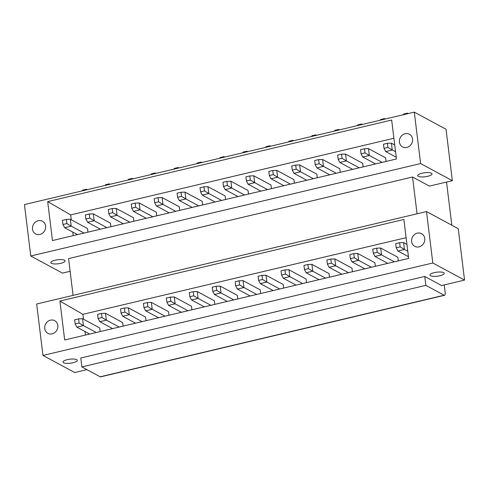 <?xml version="1.0" encoding="UTF-8"?>
<svg xmlns="http://www.w3.org/2000/svg" width="489" height="489" viewBox="0 0 489 489"><rect width="100%" height="100%" fill="white"/><g stroke="black" fill="none" stroke-linecap="round" stroke-linejoin="round"><path stroke-width="0.73" d="M420.607 163.558L414.293 112.134L24.45 204.579L30.764 256.01L420.607 163.558L452.343 180.673L429.409 186.107L412.545 177.012L68.564 258.589L73.081 295.374M32.519 229.127A7.201 6.424 -61.7 0 0 35.654 233.913A7.201 6.424 -61.7 0 0 42.677 233.076A7.201 6.424 -61.7 0 0 45.624 226.022A7.201 6.424 -61.7 0 0 42.488 221.242A7.201 6.424 -61.7 0 0 35.465 222.073A7.201 6.424 -61.7 0 0 32.519 229.127M52.47 240.557L47.684 201.615L391.665 120.043L396.445 158.986L52.47 240.557M412.539 139.01A7.201 6.424 -61.7 0 0 409.403 134.23A7.201 6.424 -61.7 0 0 402.38 135.068A7.201 6.424 -61.7 0 0 399.434 142.122A7.201 6.424 -61.7 0 0 402.569 146.902A7.201 6.424 -61.7 0 0 409.593 146.064A7.201 6.424 -61.7 0 0 412.539 139.01M393.902 138.253L70.673 214.903L47.684 201.615M73.222 235.637L72.788 232.092M71.272 219.787L70.673 214.903M386.078 161.443L385.638 157.855L368.486 148.607L364.482 148.748L364.99 152.861L361.053 153.79L360.552 149.677L364.482 148.748M363.144 166.883L362.704 163.289L345.552 154.041L341.548 154.182L342.055 158.295L338.125 159.231L337.618 155.117L341.548 154.182M340.216 172.317L339.776 168.729L322.618 159.481L318.62 159.622L319.121 163.736L315.191 164.671L314.69 160.557L318.62 159.622M317.282 177.758L316.841 174.17L299.69 164.921L295.686 165.062L296.193 169.176L292.263 170.105L291.756 165.991L295.686 165.062M294.347 183.198L293.907 179.604L276.756 170.355L272.752 170.496L273.259 174.61L269.329 175.545L268.822 171.431L272.752 170.496M271.419 188.632L270.979 185.044L253.822 175.796L249.824 175.936L250.325 180.05L246.395 180.985L245.894 176.871L249.824 175.936M248.485 194.072L248.045 190.484L230.894 181.236L226.89 181.376L227.397 185.49L223.467 186.419L222.96 182.305L226.89 181.376M225.551 199.512L225.111 195.918L207.959 186.67L203.956 186.81L204.463 190.924L200.533 191.859L200.025 187.745L203.956 186.81M202.623 204.946L202.183 201.358L185.025 192.11L181.028 192.25L181.529 196.364L177.599 197.299L177.097 193.186L181.028 192.25M179.689 210.386L179.249 206.798L162.097 197.55L158.094 197.69L158.601 201.804L154.671 202.733L154.163 198.62L158.094 197.69M156.755 215.826L156.315 212.232L139.163 202.984L135.16 203.124L135.667 207.244L131.737 208.173L131.229 204.06L135.16 203.124M133.827 221.266L133.387 217.672L116.229 208.424L112.232 208.565L112.733 212.678L108.802 213.614L108.301 209.5L112.232 208.565M110.893 226.7L110.453 223.112L93.301 213.864L89.298 214.005L89.805 218.118L85.875 219.048L85.367 214.934L89.298 214.005M87.959 232.141L87.519 228.552L70.367 219.298L66.37 219.439L66.871 223.559L62.94 224.488L62.433 220.374L66.37 219.439M70.123 271.309L62.5 273.119L30.764 256.01M51.4 263.32A7.201 2.023 173 0 0 59.536 263.571A7.201 2.023 173 0 0 65.098 260.894A7.201 2.023 173 0 0 64.505 260.215A7.201 2.023 173 0 0 56.376 259.965A7.201 2.023 173 0 0 50.813 262.648A7.201 2.023 173 0 0 51.4 263.32M418.315 176.309A7.201 2.023 173 0 0 426.445 176.566A7.201 2.023 173 0 0 432.013 173.882A7.201 2.023 173 0 0 431.42 173.204A7.201 2.023 173 0 0 423.285 172.953A7.201 2.023 173 0 0 417.722 175.637A7.201 2.023 173 0 0 418.315 176.309M417.056 213.797L412.545 177.012M426.5 211.56L36.657 304.011L42.971 355.436L432.814 262.99L426.5 211.56L458.236 228.669L464.55 280.099L441.616 285.539L424.752 276.444L80.771 358.015L81.865 366.927L425.846 285.356L424.752 276.444M403.871 219.469L59.896 301.041L64.676 339.983L408.657 258.412L403.871 219.469M424.745 238.443A7.201 6.424 -61.7 0 0 421.61 233.656A7.201 6.424 -61.7 0 0 414.586 234.494A7.201 6.424 -61.7 0 0 411.64 241.548A7.201 6.424 -61.7 0 0 414.776 246.328A7.201 6.424 -61.7 0 0 421.799 245.496A7.201 6.424 -61.7 0 0 424.745 238.443M44.731 328.559A7.201 6.424 -61.7 0 0 47.867 333.339A7.201 6.424 -61.7 0 0 54.89 332.502A7.201 6.424 -61.7 0 0 57.836 325.454A7.201 6.424 -61.7 0 0 54.695 320.668A7.201 6.424 -61.7 0 0 47.677 321.505A7.201 6.424 -61.7 0 0 44.731 328.559M406.108 237.678L82.885 314.329L59.896 301.041M85.428 335.063L84.994 331.524M83.485 319.219L82.885 314.329M398.284 260.875L397.844 257.281L380.693 248.033L376.689 248.174L377.196 252.287L373.266 253.223L372.759 249.109L376.689 248.174M375.356 266.309L374.91 262.721L357.759 253.473L353.761 253.614L354.262 257.727L350.332 258.657L349.824 254.543L353.761 253.614M352.422 271.75L351.982 268.155L334.824 258.907L330.827 259.048L331.334 263.168L327.398 264.097L326.896 259.983L330.827 259.048M329.488 277.19L329.048 273.596L311.896 264.347L307.893 264.488L308.4 268.602L304.47 269.537L303.962 265.423L307.893 264.488M306.56 282.624L306.114 279.036L288.962 269.787L284.965 269.928L285.466 274.042L281.536 274.971L281.028 270.857L284.965 269.928M283.626 288.064L283.186 284.476L266.034 275.221L262.031 275.362L262.538 279.482L258.602 280.411L258.1 276.297L262.031 275.362M260.692 293.504L260.252 289.91L243.1 280.662L239.097 280.802L239.604 284.916L235.674 285.851L235.166 281.737L239.097 280.802M237.764 298.938L237.324 295.35L220.166 286.102L216.169 286.242L216.67 290.356L212.739 291.285L212.238 287.171L216.169 286.242M214.83 304.378L214.39 300.79L197.238 291.542L193.234 291.682L193.742 295.796L189.811 296.725L189.304 292.611L193.234 291.682M191.896 309.818L191.456 306.224L174.304 296.976L170.3 297.116L170.808 301.23L166.877 302.165L166.37 298.052L170.3 297.116M168.968 315.252L168.528 311.664L151.37 302.416L147.372 302.557L147.874 306.67L143.943 307.605L143.442 303.486L147.372 302.557M146.034 320.692L145.594 317.104L128.442 307.856L124.438 307.997L124.946 312.11L121.015 313.039L120.508 308.926L124.438 307.997M123.1 326.132L122.66 322.538L105.508 313.29L101.504 313.431L102.012 317.544L98.081 318.48L97.574 314.366L101.504 313.431M100.172 331.566L99.732 327.978L82.574 318.73L78.576 318.871L79.077 322.984L75.147 323.92L74.646 319.8L78.576 318.871M86.914 369.653L74.707 372.551L42.971 355.436M464.55 280.099L432.814 262.99M63.613 362.752A7.201 2.023 173 0 0 71.742 363.003A7.201 2.023 173 0 0 77.305 360.32A7.201 2.023 173 0 0 76.718 359.641A7.201 2.023 173 0 0 68.582 359.391A7.201 2.023 173 0 0 63.02 362.074A7.201 2.023 173 0 0 63.613 362.752M430.522 275.741A7.201 2.023 173 0 0 438.657 275.992A7.201 2.023 173 0 0 444.22 273.308A7.201 2.023 173 0 0 443.627 272.63A7.201 2.023 173 0 0 435.491 272.379A7.201 2.023 173 0 0 429.929 275.062A7.201 2.023 173 0 0 430.522 275.741M425.846 285.356L444.14 295.222L100.166 376.793L81.865 366.927M100.166 376.793A3.6 1.271 76.7 0 0 100.575 376.866L444.55 295.295A3.6 1.271 76.7 0 0 445.149 292.563L444.214 284.922M444.14 295.222A3.6 1.271 76.7 0 0 444.55 295.295M446.53 182.049L451.83 225.215M414.293 112.134L446.029 129.243L452.343 180.673M408.443 256.682L397.912 251.004L404.464 249.451L407.771 251.236M397.912 251.004L396.194 247.782L400.13 246.853L404.464 249.451L403.621 242.593L406.934 244.378M400.13 246.853L399.623 242.733L395.693 243.669L396.194 247.782M403.621 242.593L399.623 242.733M396.237 157.256L385.705 151.578L392.257 150.025L391.414 143.167L394.721 144.952M385.705 151.578L383.987 148.356L387.918 147.421L395.564 151.81M387.918 147.421L387.416 143.308L383.48 144.237L383.987 148.356M391.414 143.167L387.416 143.308M408.254 113.564L407.471 113.142L403.541 114.071L403.443 114.707M407.471 113.142L407.618 113.717M387.801 263.357L374.984 256.444L381.536 254.891L394.354 261.804M374.984 256.444L373.266 253.223M380.693 248.033L381.536 254.891L377.196 252.287M375.595 163.931L362.771 157.018L369.323 155.459L382.147 162.372M362.771 157.018L361.053 153.79M368.486 148.607L369.323 155.459L364.99 152.861M385.326 119.004L384.537 118.576L380.607 119.512L380.509 120.141M384.537 118.576L384.684 119.151M364.873 268.797L352.049 261.884L358.602 260.331L371.426 267.245M352.049 261.884L350.332 258.657M357.759 253.473L358.602 260.331L354.262 257.727M352.667 169.365L339.843 162.452L346.395 160.899L359.213 167.813M339.843 162.452L338.125 159.231M345.552 154.041L346.395 160.899L342.055 158.295M362.392 124.438L361.603 124.017L357.673 124.952L357.581 125.581M361.603 124.017L361.75 124.591M341.939 274.237L329.115 267.318L335.668 265.765L348.492 272.679M329.115 267.318L327.398 264.097M334.824 258.907L335.668 265.765L331.334 263.168M329.733 174.805L316.909 167.892L323.461 166.339L336.285 173.253M316.909 167.892L315.191 164.671M322.618 159.481L323.461 166.339L319.121 163.736M339.458 129.878L338.675 129.457L334.745 130.386L334.647 131.021M338.675 129.457L338.822 130.031M319.005 279.671L306.187 272.758L312.74 271.206L325.558 278.119M306.187 272.758L304.47 269.537M311.896 264.347L312.74 271.206L308.4 268.602M306.799 180.245L293.975 173.332L300.527 171.773L313.351 178.693M293.975 173.332L292.263 170.105M299.69 164.921L300.527 171.773L296.193 169.176M316.53 135.319L315.741 134.891L311.811 135.826L311.713 136.455M315.741 134.891L315.888 135.465M296.077 285.111L283.253 278.198L289.806 276.646L302.63 283.559M283.253 278.198L281.536 274.971M288.962 269.787L289.806 276.646L285.466 274.042M283.871 185.679L271.047 178.766L277.599 177.214L290.417 184.127M271.047 178.766L269.329 175.545M276.756 170.355L277.599 177.214L273.259 174.61M293.596 140.753L292.807 140.331L288.877 141.266L288.785 141.896M292.807 140.331L292.954 140.905M273.143 290.552L260.319 283.632L266.872 282.08L279.696 288.993M260.319 283.632L258.602 280.411M266.034 275.221L266.872 282.08L262.538 279.482M260.937 191.12L248.112 184.206L254.665 182.654L267.489 189.567M248.112 184.206L246.395 180.985M253.822 175.796L254.665 182.654L250.325 180.05M270.661 146.193L269.879 145.771L265.949 146.7L265.851 147.336M269.879 145.771L270.026 146.345M250.215 295.986L237.391 289.072L243.944 287.52L256.762 294.433M237.391 289.072L235.674 285.851M243.1 280.662L243.944 287.52L239.604 284.916M238.002 196.56L225.178 189.646L231.731 188.094L244.555 195.007M225.178 189.646L223.467 186.419M230.894 181.236L231.731 188.094L227.397 185.49M247.734 151.633L246.945 151.205L243.015 152.14L242.917 152.77M246.945 151.205L247.092 151.786M227.281 301.426L214.457 294.512L221.01 292.96L233.834 299.873M214.457 294.512L212.739 291.285M220.166 286.102L221.01 292.96L216.67 290.356M215.074 201.994L202.25 195.08L208.803 193.528L221.627 200.441M202.25 195.08L200.533 191.859M207.959 186.67L208.803 193.528L204.463 190.924M224.799 157.067L224.017 156.645L220.081 157.58L219.989 158.21M224.017 156.645L224.158 157.22M204.347 306.866L191.523 299.953L198.076 298.394L210.9 305.307M191.523 299.953L189.811 296.725M197.238 291.542L198.076 298.394L193.742 295.796M192.14 207.434L179.316 200.521L185.869 198.968L198.693 205.881M179.316 200.521L177.599 197.299M185.025 192.11L185.869 198.968L181.529 196.364M201.865 162.507L201.083 162.085L197.153 163.014L197.055 163.65M201.083 162.085L201.23 162.66M181.419 312.3L168.595 305.387L175.148 303.834L187.965 310.747M168.595 305.387L166.877 302.165M174.304 296.976L175.148 303.834L170.808 301.23M169.206 212.874L156.388 205.961L162.935 204.408L175.759 211.321M156.388 205.961L154.671 202.733M162.097 197.55L162.935 204.408L158.601 201.804M178.937 167.947L178.149 167.519L174.218 168.454L174.121 169.084M178.149 167.519L178.296 168.1M158.485 317.74L145.661 310.827L152.213 309.274L165.037 316.187M145.661 310.827L143.943 307.605M151.37 302.416L152.213 309.274L147.874 306.67M146.278 218.314L133.454 211.395L140.007 209.842L152.831 216.755M133.454 211.395L131.737 208.173M139.163 202.984L140.007 209.842L135.667 207.244M156.003 173.381L155.221 172.959L151.284 173.895L151.193 174.524M155.221 172.959L155.361 173.534M135.551 323.18L122.727 316.267L129.279 314.708L142.103 321.621M122.727 316.267L121.015 313.039M128.442 307.856L129.279 314.708L124.946 312.11M123.344 223.748L110.52 216.835L117.073 215.282L129.897 222.195M110.52 216.835L108.802 213.614M116.229 208.424L117.073 215.282L112.733 212.678M133.069 178.821L132.287 178.399L128.356 179.329L128.259 179.964M132.287 178.399L132.433 178.974M112.623 328.614L99.799 321.701L106.351 320.148L119.175 327.062M99.799 321.701L98.081 318.48M105.508 313.29L106.351 320.148L102.012 317.544M100.41 229.188L87.592 222.275L94.139 220.722L106.963 227.636M87.592 222.275L85.875 219.048M93.301 213.864L94.139 220.722L89.805 218.118M110.141 184.261L109.353 183.84L105.422 184.769L105.324 185.398M109.353 183.84L109.499 184.414M89.689 334.054L76.865 327.141L83.417 325.588L96.241 332.502M76.865 327.141L75.147 323.92M82.574 318.73L83.417 325.588L79.077 322.984M77.482 234.628L64.658 227.709L71.211 226.156L84.035 233.07M64.658 227.709L62.94 224.488M70.367 219.298L71.211 226.156L66.871 223.559M87.207 189.695L86.425 189.274L82.494 190.209L82.397 190.838M86.425 189.274L86.565 189.848"/></g></svg>
